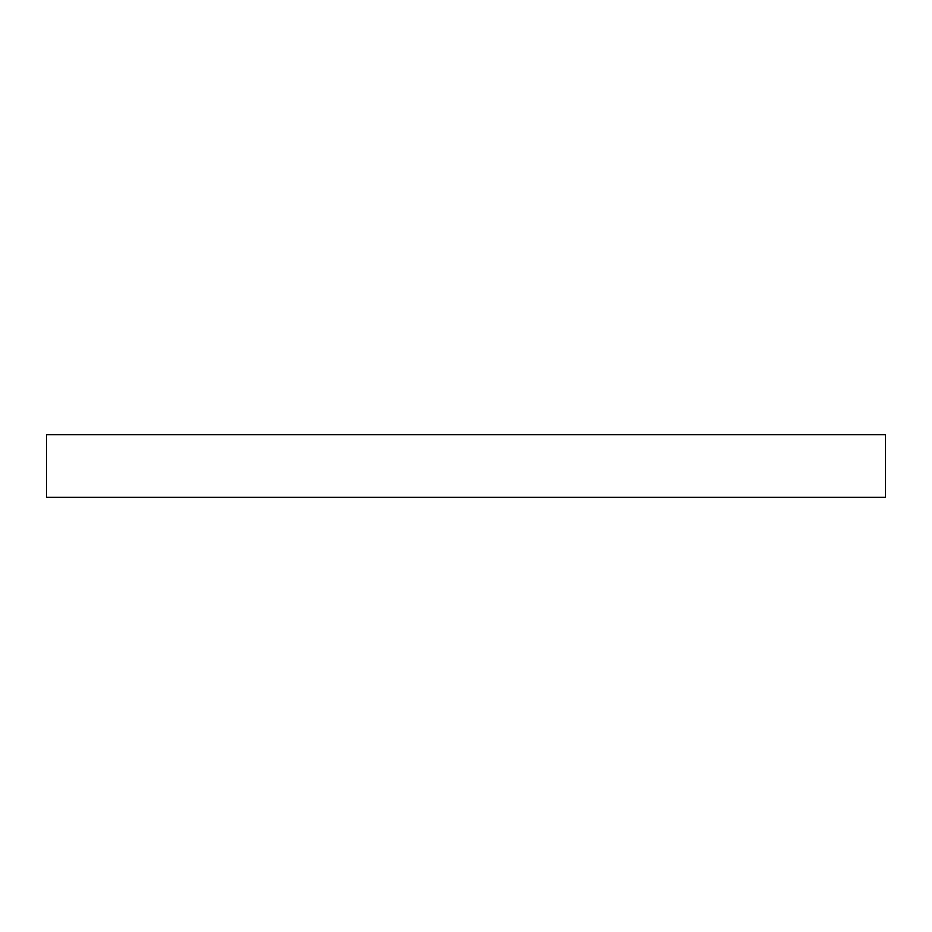 <?xml version="1.0" encoding="UTF-8"?>
<svg xmlns="http://www.w3.org/2000/svg" width="932" height="932" viewBox="0 0 932 932"><rect width="100%" height="100%" fill="white"/><g stroke="black" fill="none" stroke-linecap="round" stroke-linejoin="round"><path stroke-width="1.4" d="M885.4 434.825L46.6 434.825L46.6 497.175L885.4 497.175L885.4 434.825L885.4 497.175L46.6 497.175L46.6 434.825L885.4 434.825"/></g></svg>
